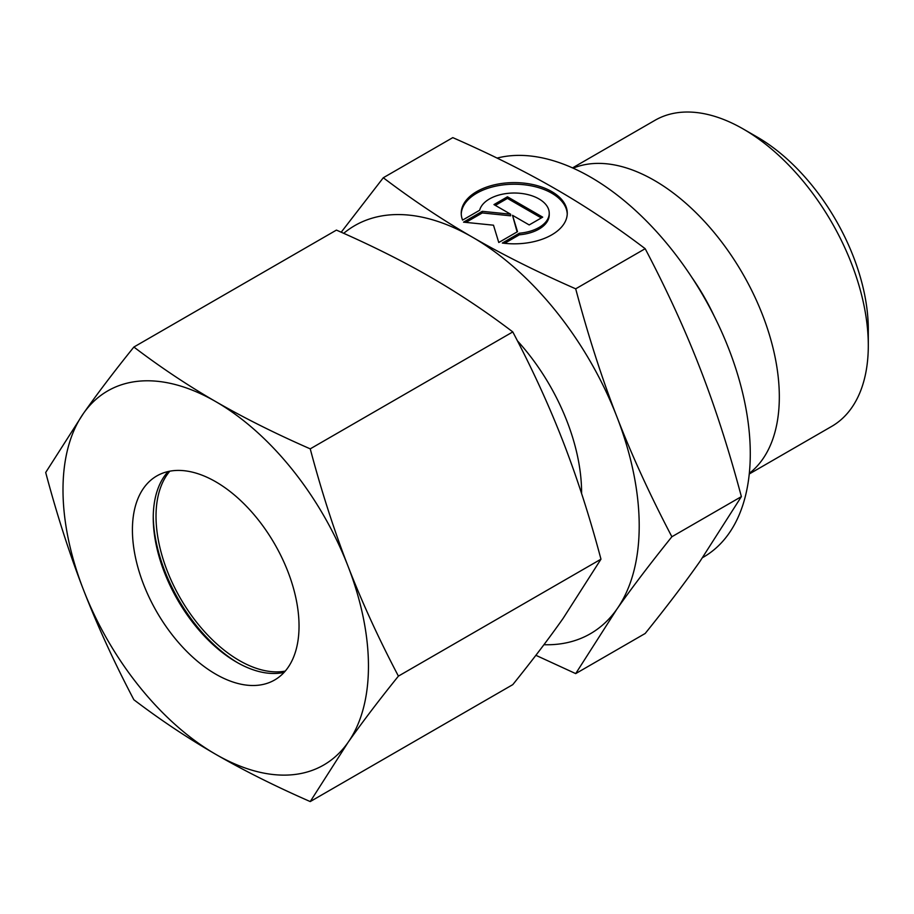 <?xml version="1.0" encoding="UTF-8"?>
<svg xmlns="http://www.w3.org/2000/svg" width="914" height="914" viewBox="0 0 914 914"><rect width="100%" height="100%" fill="white"/><g stroke="black" fill="none" stroke-linecap="round" stroke-linejoin="round"><path stroke-width="1.37" d="M868.3 345.492L868.3 329.463A157.082 90.692 60 0 0 757.226 137.066L743.345 129.057A176.722 102.025 60 0 1 868.3 345.492A176.722 102.025 60 0 1 831.694 426.392L749.251 473.989M573.135 168.165A176.722 102.025 60 0 1 706.636 223.827A176.722 102.025 60 0 1 779.322 396.859A176.722 102.025 60 0 1 749.32 473.338M497.09 158.088A225.815 130.371 60 0 1 663.29 239.308A225.815 130.371 60 0 1 750.28 453.71A225.815 130.371 60 0 1 703.517 557.083L702.615 557.597M517.393 340.796A154.135 88.989 60 0 1 581.59 492.589A154.135 88.989 60 0 1 581.578 493.491M575.694 288.824C536.792 271.721 502.426 254.538 472.595 237.274A235.629 136.037 60 0 1 616.881 416.773A235.629 136.037 60 0 1 639.206 525.858A235.629 136.037 60 0 1 616.881 609.158C631.78 587.931 650.117 563.801 671.881 536.747C650.117 495.285 631.78 455.286 616.881 416.773C601.915 378.293 588.182 335.644 575.694 288.824L645.181 248.699C666.957 290.161 685.294 330.16 700.193 368.673C715.159 407.153 728.892 449.802 741.38 496.622L700.193 561.07C685.294 582.298 666.957 606.428 645.181 633.482L575.694 673.607L616.881 609.158A235.629 136.037 60 0 1 543.933 644.713M567.24 214.025A53.012 30.608 0 0 0 526.167 185.005A53.012 30.608 0 0 0 461.25 214.025M462.587 220.103A53.012 30.608 180 0 1 461.227 213.225A53.012 30.608 180 0 1 526.167 183.394A53.012 30.608 180 0 1 567.263 213.225A53.012 30.608 180 0 1 502.323 243.044L519.369 233.207A34.995 20.199 0 0 0 548.857 216.184A34.995 20.199 0 0 0 549.234 213.225A34.995 20.199 0 0 0 516.81 193.071A34.995 20.199 0 0 0 479.633 210.266L462.587 220.103M519.369 233.207L519.369 234.807L504.619 243.318M549.234 213.225L549.234 214.824A34.995 20.199 180 0 1 548.857 217.783A34.995 20.199 180 0 1 519.369 234.807M507.453 196.796L542.699 217.144L529.195 224.935L512.514 215.304L517.518 231.676L498.77 242.496L493.491 225.198L463.535 222.148L482.284 211.328L510.64 214.219L493.96 204.587L507.453 196.796L507.453 198.395L495.342 205.387M510.64 214.219L510.64 215.818L482.284 212.939L465.9 222.399M482.284 211.328L482.284 212.939M517.107 231.916L512.514 215.304M541.305 217.943L507.453 198.395M343.698 233.333A235.629 136.037 60 0 1 472.595 237.274C442.684 220.046 412.922 200.2 383.297 177.75L341.208 232.213M383.297 177.75L452.796 137.626C491.698 154.717 526.064 171.901 555.895 189.175C585.805 206.393 615.568 226.238 645.181 248.699M671.881 536.747L741.38 496.622M535.878 655.304L575.694 673.607M691.681 277.148A154.135 88.989 60 0 1 714.222 316.175M572.53 167.902L654.984 120.305A176.722 102.025 60 0 1 743.345 129.057M285.237 671.105A117.815 68.024 60 0 1 199.858 626.261A117.815 68.024 60 0 1 156.02 516.239A117.815 68.024 60 0 1 169.821 471.19M237.926 662.913A121.745 70.287 60 0 1 153.255 516.25M284.117 672.373A117.815 68.024 60 0 1 236.555 662.136A117.815 68.024 60 0 1 153.244 517.838A117.815 68.024 60 0 1 168.165 471.521M132.416 529.869A117.815 68.024 60 0 1 156.82 475.931A117.815 68.024 60 0 1 247.603 507.499A117.815 68.024 60 0 1 299.038 626.056A117.815 68.024 60 0 1 274.634 679.993A117.815 68.024 60 0 1 183.851 648.426A117.815 68.024 60 0 1 132.416 529.869M310.234 448.854C275.297 433.544 243.798 417.789 215.727 401.6A215.99 124.704 60 0 1 347.994 566.143A215.99 124.704 60 0 1 368.456 666.135A215.99 124.704 60 0 1 347.994 742.499C362.035 722.54 378.842 700.41 398.413 676.12C378.842 638.955 362.035 602.292 347.994 566.143C333.976 529.983 321.397 490.887 310.234 448.854L512.788 331.919C532.359 369.085 549.165 405.747 563.207 441.896C577.214 478.056 589.804 517.153 600.966 559.185L563.207 618.252C549.165 638.212 532.359 660.342 512.788 684.632L310.234 801.578L347.994 742.499A215.99 124.704 60 0 1 215.727 754.313C243.798 770.502 275.297 786.257 310.234 801.578M45.7 472.481C56.862 514.513 69.441 553.61 83.46 589.77A215.99 124.704 60 0 1 62.997 489.778A215.99 124.704 60 0 1 83.46 413.414L45.7 472.481M133.878 347.034C114.307 371.324 97.501 393.454 83.46 413.414A215.99 124.704 60 0 1 215.727 401.6C187.69 385.4 160.407 367.211 133.878 347.034L336.432 230.1C371.37 245.409 402.868 261.164 430.94 277.353C458.977 293.554 486.259 311.743 512.788 331.919M398.413 676.12L600.966 559.185M133.878 699.758C160.407 719.924 187.69 738.112 215.727 754.313A215.99 124.704 60 0 1 83.46 589.77C97.501 625.919 114.307 662.581 133.878 699.758"/></g></svg>
